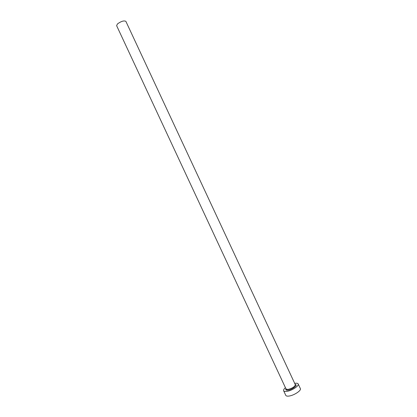 <?xml version="1.0" encoding="UTF-8"?>
<svg xmlns="http://www.w3.org/2000/svg" width="417" height="417" viewBox="0 0 417 417"><rect width="100%" height="100%" fill="white"/><g stroke="black" fill="none" stroke-linecap="round" stroke-linejoin="round"><path stroke-width="0.63" d="M286.052 389.03L116.619 25.661L117.453 23.941C121.159 21.257 123.964 20.391 125.871 21.345L295.319 384.709C294.798 386.731 292.322 388.31 287.892 389.452L286.052 389.03L285.947 389.832L287.834 390.176C286.052 390.338 285.421 389.879 285.947 388.806M285.431 387.695C283.941 388.967 283.341 389.984 283.628 390.745C283.956 391.37 284.91 391.594 286.5 391.417C291.405 390.964 299.442 385.808 298.191 383.953C297.847 383.312 296.852 383.093 295.205 383.296L294.699 383.374M283.628 390.745L285.791 395.379C286.125 396.02 287.089 396.259 288.684 396.098C293.604 395.681 301.627 390.494 300.355 388.592L298.191 383.953M295.215 384.49C298.473 384.86 292.145 389.775 287.829 390.176C291.686 389.952 297.201 385.454 295.997 385.146L295.319 384.709"/></g></svg>
